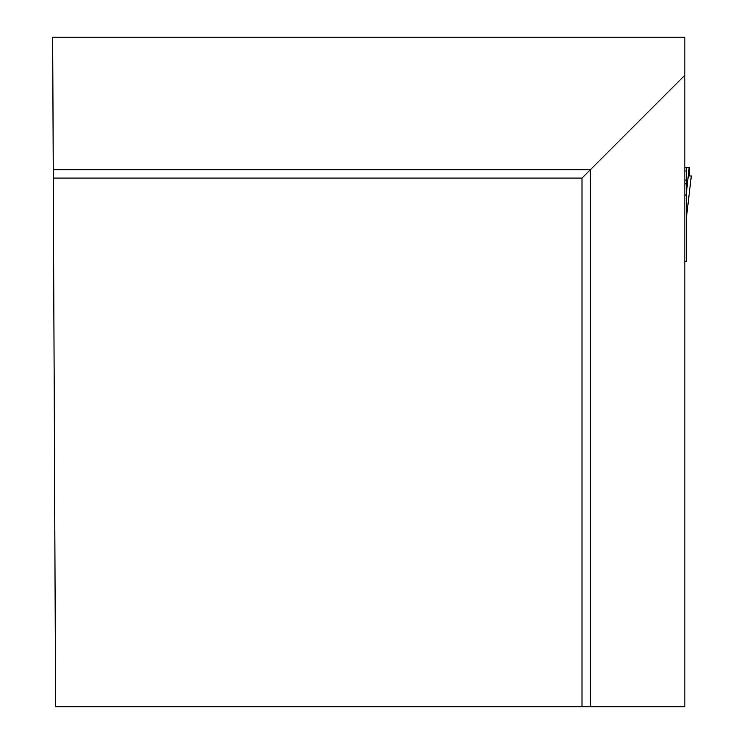 <?xml version="1.0" encoding="UTF-8"?>
<svg xmlns="http://www.w3.org/2000/svg" width="744" height="744" viewBox="0 0 744 744"><rect width="100%" height="100%" fill="white"/><g stroke="black" fill="none" stroke-linecap="round" stroke-linejoin="round"><path stroke-width="1.12" d="M684.852 167.698L686.312 167.698L686.312 261.321L684.852 261.321M686.312 167.698L689.521 167.698L689.502 175.965L691.334 175.965L689.502 175.965M686.312 193.961L689.139 167.698M684.852 183.424L686.312 183.424M684.852 195.44L686.312 194.686M581.994 706.8L684.852 706.8L684.852 37.2L52.666 37.2L55.595 706.8L581.994 706.8L581.994 178.095L53.289 178.095M684.852 75.237L590.355 169.734L53.252 169.734M590.355 706.8L590.355 169.734L581.994 178.095M686.312 218.457L691.325 175.965L686.312 218.513M684.852 183.787L686.312 183.787M684.852 180.132L686.312 180.132M686.312 170.999L684.852 170.999"/></g></svg>

